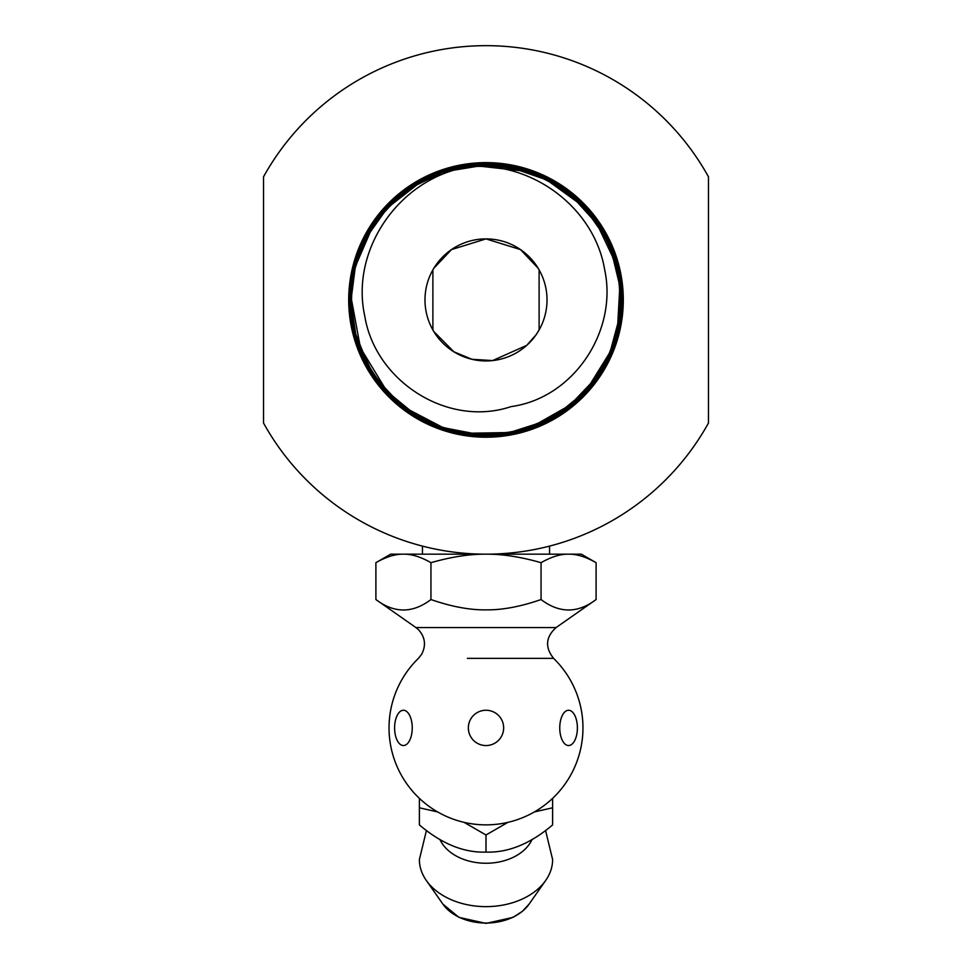<?xml version="1.0" encoding="UTF-8"?>
<svg xmlns="http://www.w3.org/2000/svg" width="972" height="972" viewBox="0 0 972 972"><rect width="100%" height="100%" fill="white"/><g stroke="black" fill="none" stroke-linecap="round" stroke-linejoin="round"><path stroke-width="1.46" d="M418.41 658.372L421.678 654.229C426.234 645.335 425.177 637.158 418.507 629.71L415.943 627.572L556.057 627.572C545.669 637.073 544.842 647.34 553.59 658.372L467.35 658.372M552.618 798.364L552.618 807.793L552.618 798.364M534.369 811.936L552.618 807.793L552.618 824.9C530.408 843.781 508.21 852.845 486 852.092L486 852.092C463.79 852.845 441.592 843.781 419.382 824.9L419.382 798.364L419.382 807.793L437.631 811.936M426.453 830.428L419.382 859.54A66.618 47.106 0 0 0 426.319 880.462A66.618 47.106 0 0 0 486 906.633A66.618 47.106 0 0 0 545.681 880.462A66.618 47.106 0 0 0 552.618 859.54L545.547 830.428M415.943 627.572L375.897 599.542C394.255 613.453 412.602 613.453 430.948 599.542C451.324 606.625 469.67 610.064 486 609.869C502.33 610.064 520.676 606.625 541.052 599.542C559.398 613.453 577.745 613.453 596.103 599.542L596.103 562.691C585.909 556.847 576.736 554.016 568.571 554.174L390.647 554.174L375.897 562.691C386.091 556.847 395.264 554.016 403.429 554.174C411.593 554.016 420.767 556.847 430.948 562.691C451.324 556.847 469.67 554.016 486 554.174C502.33 554.016 520.676 556.847 541.052 562.691C551.233 556.847 560.407 554.016 568.571 554.174L581.353 554.174L596.103 562.691M486 710.253A17.642 17.642 0 0 1 501.285 736.727A17.642 17.642 0 0 1 470.715 736.727A17.642 17.642 0 0 1 486 710.253M559.75 727.907A17.642 8.821 -90 0 1 572.982 712.622A17.642 8.821 -90 0 1 572.982 743.179A17.642 8.821 -90 0 1 559.75 727.907M394.608 727.907A17.642 8.821 90 0 1 407.839 712.622A17.642 8.821 90 0 1 407.839 743.179A17.642 8.821 90 0 1 394.608 727.907M486 852.092L486 834.984L507.906 822.361M464.094 822.361L486 834.984M541.052 599.542L541.052 562.691M430.948 599.542L430.948 562.691M375.897 599.542L375.897 562.691M549.569 554.174L549.569 546.446L548.232 546.446M422.456 546.106L422.431 554.174M355.473 265.635L351.05 299.911C347.672 212.103 443.925 141.499 526.763 171.121C592.677 190.305 634.935 264.797 617.536 331.27C603.162 398.459 531.866 446.039 464.239 433.5C400.44 424.4 349.337 364.427 350.564 299.911C348.596 226.731 415.008 161.303 488.223 164.365C557.114 163.891 619.128 223.402 621.473 292.317C626.94 361.049 572.046 427.267 503.423 434.606C425.347 447.181 347.672 379.056 350.078 299.923C347.077 215.748 434.982 145.666 516.46 167.281C584.196 181.193 632.675 252.55 620.61 320.711C611.631 389.335 543.919 442.904 475.004 435.796C406.26 431.823 348.061 368.838 349.555 299.923C351.001 250.618 372.167 212.151 413.051 184.522C470.813 146.104 555.887 161.984 595.909 218.724C623.842 258.904 629.82 302.134 613.83 348.413C594.111 402.821 536.872 440.34 479.05 436.537A136.809 136.809 0 0 0 486 436.732L521.77 431.933L555.036 417.996L583.492 395.798L605.167 366.966L618.52 333.469L622.663 297.651L617.293 261.99L602.798 229.003M584.561 205.323L554.708 181.861M527.176 169.699L489.718 163.405M459.841 165.908L423.95 178.313M398.885 194.837L373.333 222.892M359.251 249.379L350.248 286.242M349.58 299.923L355.655 340.164L373.37 376.808L401.072 406.6L436.343 426.902L476.013 435.857L516.557 432.747L554.368 417.778L586.092 392.36M603.855 368.242L618.095 333.141M622.141 303.471L617.84 265.854M607.184 237.885L585.411 206.927M562.667 187.462L528.732 170.72M499.462 164.523L461.664 166.066M433.014 174.644L400.573 194.084M379.53 215.322L360.369 247.921M352.058 276.631L350.054 299.923L350.843 314.406M357.307 343.59L374.317 377.33M393.952 399.844L425.031 421.313M453.037 431.69L490.593 435.65M520.142 431.349L555 416.854M578.875 398.933L602.519 369.518M614.899 342.363L621.582 305.232M619.443 275.477L607.549 239.683M591.426 214.593L563.845 188.884M537.686 174.571L501.175 165.204M471.371 165.167L434.836 174.413M408.653 188.653L381.024 214.253M364.865 239.282L352.86 274.979M350.564 299.923L356.651 339.993L374.329 376.48L402.007 406.065L437.193 426.173L476.742 434.909L517.104 431.592L554.684 416.466L586.067 390.902L608.508 357.21L619.929 318.366L619.371 277.919L606.868 239.428L583.528 206.392L551.476 181.728L513.544 167.682L473.182 165.471M444.107 171.546L410.403 188.058M387.792 207.303L366.104 237.921M351.718 293.252L351.548 299.923C349.227 223.244 422.881 156.346 499.049 165.969C567.259 171.023 623.854 234.86 620.658 303.24C620.561 371.681 560.941 432.807 492.452 434.593C418.227 440.219 349.045 374.414 351.062 299.923L351.099 302.9M355.023 332.303L369.02 367.1M386.552 391.036L415.481 414.874M442.321 427.486L479.135 434.569M508.733 432.795L544.417 421.386M569.543 405.652L595.411 378.558M609.942 352.739L619.674 316.568M620.051 286.959L611.291 250.557M597.452 224.374L572.338 196.623M547.661 180.27L512.341 167.937M482.853 165.398L445.941 171.473M418.847 183.356L389.371 206.356M371.268 229.757L356.408 264.056M432.892 269.864L432.892 329.982M539.108 329.982L539.108 269.864M538.172 268.272L520.506 249.597L486 238.893L451.494 249.597L433.828 268.272M433.828 331.561L453.875 351.791L471.955 359.288L492.61 360.576L526.715 345.364L536.143 334.684L539.654 328.998M547.017 299.923A61.017 61.017 0 0 1 486 360.94A61.017 61.017 0 0 1 424.983 299.923A61.017 61.017 0 0 1 486 238.893A61.017 61.017 0 0 1 547.017 299.923M462.21 434.156L479.05 436.537M486 437.218A137.295 137.295 0 0 1 348.705 299.923A137.295 137.295 0 0 1 486 162.616A137.295 137.295 0 0 1 623.295 299.923A137.295 137.295 0 0 1 486 437.218M511.187 406.588C573.747 398.01 617.827 331.1 604.706 269.9C594.536 208.178 533.057 162.057 470.995 166.698C518.841 162.689 558.499 178.836 589.968 215.14C634.254 266.948 628.811 351.815 578.17 397.548C542.279 429.551 500.811 440.474 453.778 430.353C395.154 416.927 350.552 360.126 351.56 299.911L360.418 347.806L385.726 389.395M407.73 409.127L440.826 426.441M469.573 433.233L506.886 432.589M535.39 424.788L567.903 406.32M589.129 385.872L608.739 354.27M617.645 326.009L619.711 288.587M614.025 259.791L598.084 226.209M579.166 203.427L549.034 181.545M522.705 170.951L478.722 166.054M464.239 167.646C398.435 180.44 350.163 250.363 364.804 316.301C375.508 381.364 447.861 427.923 511.175 406.575M464.239 167.634A134.063 134.063 0 0 1 470.995 166.698M263.521 176.831A254.263 254.263 0 0 1 708.479 176.831L708.479 423.014A254.263 254.263 0 0 1 263.521 423.014L263.521 176.831M532.097 839.419A48.381 34.214 180 0 1 486 863.245A48.381 34.214 180 0 1 439.903 839.419M486 923.036A48.078 33.996 0 0 0 529.072 904.142L522.426 911.311L513.034 917.374L486.061 923.4L458.93 917.361L442.928 904.142A48.078 33.996 0 0 0 486 923.036M529.072 904.142L545.681 880.462M442.928 904.142L426.319 880.462M556.057 627.572L596.103 599.542M418.422 658.36A96.969 96.969 0 0 0 486 824.864A96.969 96.969 0 0 0 553.578 658.36"/></g></svg>
